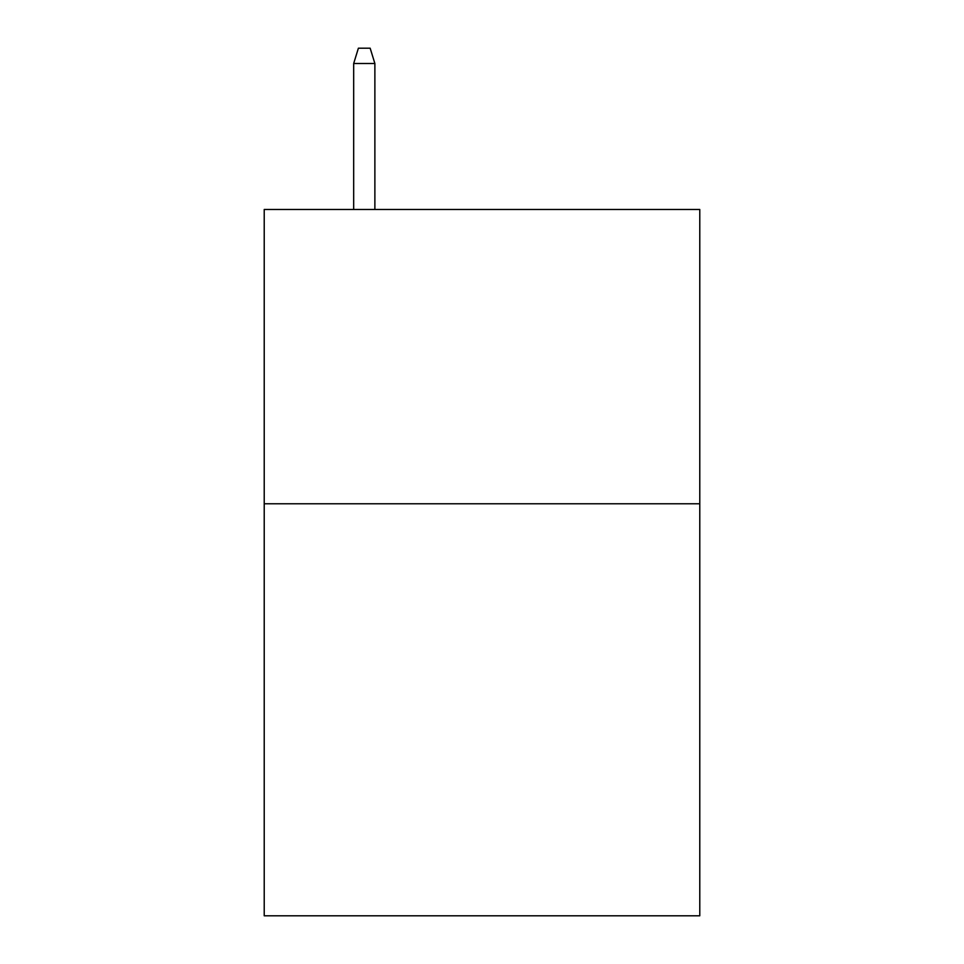 <?xml version="1.0" encoding="UTF-8"?>
<svg xmlns="http://www.w3.org/2000/svg" width="964" height="964" viewBox="0 0 964 964"><rect width="100%" height="100%" fill="white"/><g stroke="black" fill="none" stroke-linecap="round" stroke-linejoin="round"><path stroke-width="1.45" d="M699.78 503.774L699.78 915.8L264.22 915.8L264.22 209.477L699.78 209.477L699.78 503.774L264.22 503.774M374.876 209.477L374.876 63.504L353.68 63.504L353.68 209.477M353.68 63.504L358.391 48.2L370.164 48.2L374.876 63.504"/></g></svg>
